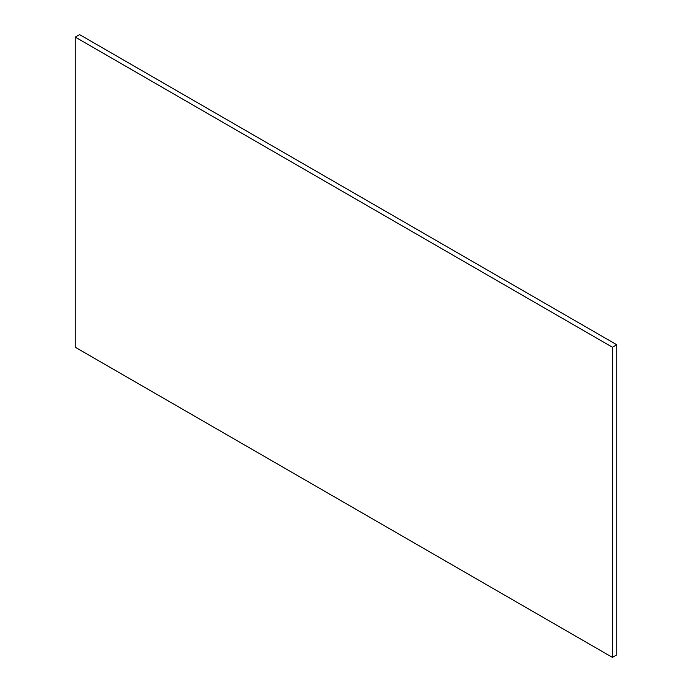 <?xml version="1.0" encoding="UTF-8"?>
<svg xmlns="http://www.w3.org/2000/svg" width="692" height="692" viewBox="0 0 692 692"><rect width="100%" height="100%" fill="white"/><g stroke="black" fill="none" stroke-linecap="round" stroke-linejoin="round"><path stroke-width="1.04" d="M616.754 654.917L616.754 344.754L79.545 34.6L616.754 344.754L612.455 347.237L75.246 37.083L79.545 34.6L75.246 37.083L612.455 347.237L612.455 657.4L75.246 347.246L75.246 37.083L75.246 347.246L612.455 657.4L616.754 654.917L616.754 344.754L612.455 347.237L612.455 657.4L616.754 654.917"/></g></svg>
